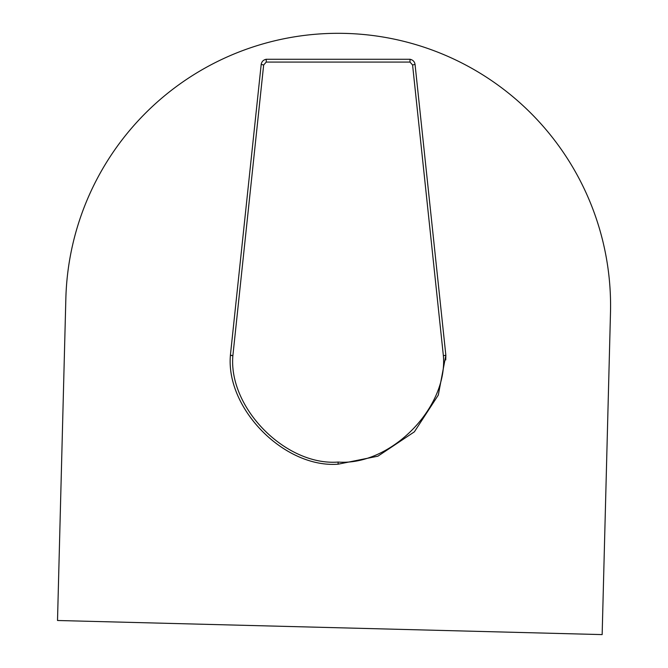 <?xml version="1.0" encoding="UTF-8"?>
<svg xmlns="http://www.w3.org/2000/svg" width="668" height="668" viewBox="0 0 668 668"><rect width="100%" height="100%" fill="white"/><g stroke="black" fill="none" stroke-linecap="round" stroke-linejoin="round"><path stroke-width="1" d="M610.485 312.766L602.152 634.6L57.515 620.497L65.848 298.663A272.41 272.41 0 0 1 345.222 33.4A272.41 272.41 0 0 1 610.485 312.766M443.368 355.702L412.582 64.996L415.045 64.387L445.848 355.234L438.3 395.08L414.377 431.829L377.913 456.177L338.15 464.185A2.48 2.48 0 0 1 338.091 464.185C284.56 468.293 225.734 408.849 230.402 355.359A2.48 2.48 0 0 1 230.41 355.1L261.196 64.387L263.66 64.996L232.873 355.702C228.314 407.973 285.804 466.072 338.125 462.056C390.438 466.072 447.927 407.973 443.368 355.702L445.848 355.234L445.748 359.952M338.091 464.185L338.125 462.056L338.15 464.185M412.582 64.996L410.01 62.074L410.01 59.26C412.916 59.911 414.594 61.623 415.045 64.387M410.01 62.074L266.24 62.074L266.24 59.26L410.01 59.26M230.41 355.1L232.873 355.702L230.402 355.359A2.48 2.48 0 0 1 230.41 355.1M266.24 62.074L263.66 64.996M266.24 59.26C263.367 59.87 261.689 61.581 261.196 64.387"/></g></svg>
